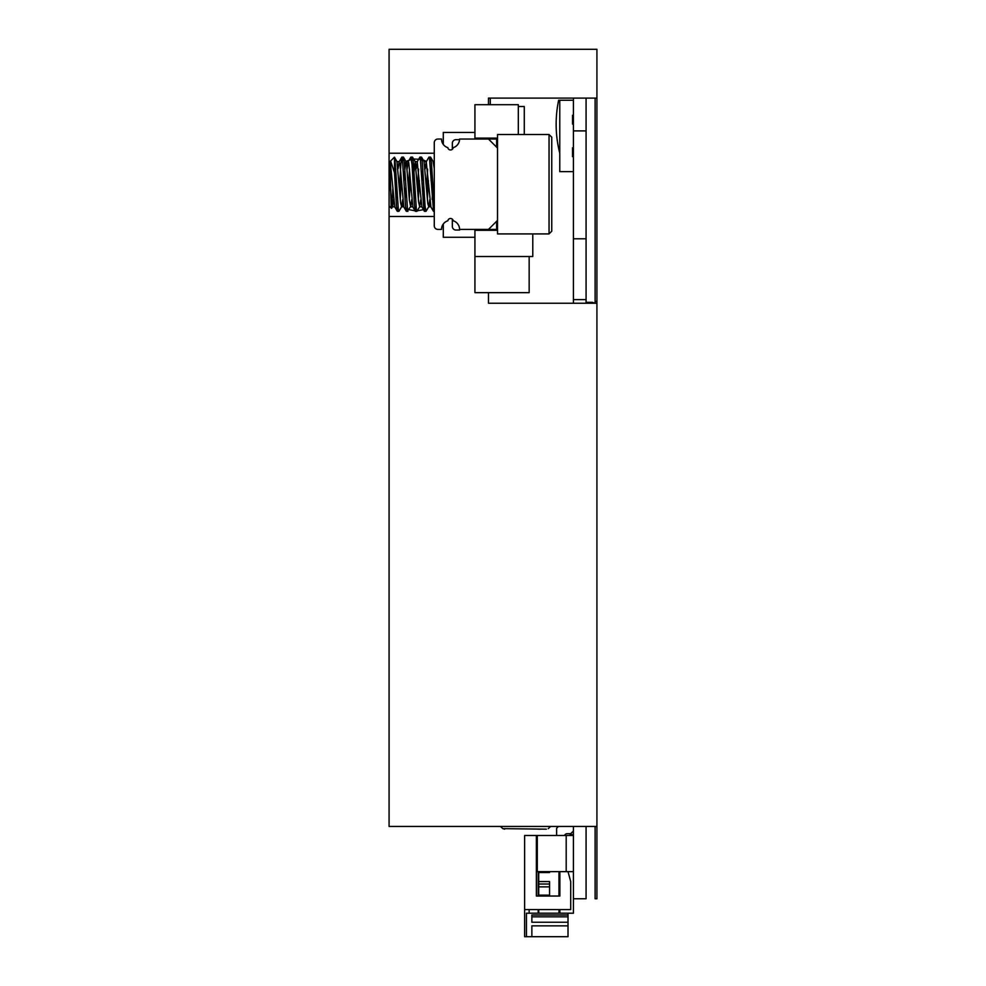 <?xml version="1.0" encoding="UTF-8"?>
<svg xmlns="http://www.w3.org/2000/svg" width="986" height="986" viewBox="0 0 986 986"><rect width="100%" height="100%" fill="white"/><g stroke="black" fill="none" stroke-linecap="round" stroke-linejoin="round"><path stroke-width="1.48" d="M488.477 292.657L488.477 303.232L596.924 303.232L596.924 826.453L389.076 826.453L389.076 49.3L596.924 49.3L596.924 98.095L488.477 98.095L488.477 104.701M490.288 104.701L490.288 98.095L573.421 98.095L573.421 299.621L586.078 299.621L586.078 303.232M389.076 216.476L434.271 216.476M443.293 223.995L443.293 237.269L474.932 237.269M389.076 153.224L434.271 153.224M474.932 132.432L443.293 132.432L443.293 144.449M402.128 204.484L403.496 206.259M408.931 209.673L415.069 210.782M415.747 210.807L416.647 210.807M417.325 210.782L423.462 209.673M428.91 206.234L430.266 204.447M426.433 161.433L423.167 159.929M420.862 159.338L413.602 159.029M411.828 159.276L405.961 161.421M490.288 139.038L489.118 139.667M459.575 229.405A9.034 9.034 0 0 0 453.215 220.778A2.712 2.712 0 0 0 447.854 220.778A9.034 9.034 0 0 0 441.506 229.405L437.883 229.405A3.611 3.611 0 0 1 434.271 225.794L434.271 142.65A3.611 3.611 0 0 1 437.883 139.038L441.506 139.038A9.034 9.034 0 0 0 447.854 147.666A2.712 2.712 0 0 0 453.215 147.666A9.034 9.034 0 0 0 459.575 139.038L488.489 139.038L497.523 148.073L497.523 220.371L488.489 229.405L459.575 229.405A9.034 9.034 0 0 0 459.562 230.034L455.951 230.034A3.611 3.611 0 0 1 452.34 226.423L452.34 219.151M459.55 139.667L455.951 139.667A3.611 3.611 0 0 0 452.34 143.278L452.34 149.293M488.489 139.038L496.624 139.038M496.624 229.405L488.489 229.405M474.932 229.405L474.932 256.508L532.773 256.508L532.773 233.916M524.281 134.515L524.281 106.5L518.316 106.5L518.316 134.515L518.316 104.701L474.932 104.701L474.932 138.126L496.624 138.126L496.624 147.173M496.624 221.271L496.624 230.305L474.932 230.305M474.932 138.126L474.932 139.038M529.162 256.508L474.932 256.508L474.932 292.657L529.162 292.657L529.162 256.508M497.523 220.371L497.523 233.916L549.042 233.916L549.042 134.515L551.753 137.227L551.753 198.827L551.753 154.999M551.753 137.227L551.753 231.205L549.042 233.916M391.541 208.366L389.088 205.901L389.088 162.53L389.988 161.63L391.146 205.766L391.541 208.366L392.588 206.69L393.611 199.776M394.511 157.279L394.511 172.747L390.604 161.014L394.412 157.205L394.967 159.72L398.369 209.821L398.997 211.226L401.622 206.69L402.645 199.764M400.267 199.32L401.327 180.561M402.645 160.521L403.385 157.107L404.211 161.507L407.612 210.794L410.817 206.308L411.68 199.776M409.301 199.308L410.361 180.561M411.68 160.521L412.555 157.218L413.442 163.713L416.351 209.168L416.942 211.324L419.703 206.69L420.714 199.764M418.347 199.32L419.395 180.561M420.714 160.521L421.466 157.107L422.181 160.57L425.102 206.53L426.112 211.226M427.382 199.308L428.429 180.561M429.76 160.521L430.623 157.218L431.424 162.567L434.271 207.923L433.532 211.324L429.526 158.697L428.885 157.218L426.248 161.753L425.237 168.668M427.616 169.124L426.556 187.87M425.237 207.91L424.485 211.324L423.684 207.06L420.282 157.698L419.851 157.218L417.214 161.753L416.203 168.668M418.569 169.124L417.522 187.882M416.203 207.91L415.328 211.226L414.44 204.878L412.012 164.354L410.805 157.218M409.535 169.124L408.487 187.87M407.169 207.923L406.417 211.324L405.714 207.984L402.313 158.13L401.77 157.218L400.846 164.169L399.453 187.882M398.122 207.91L397.259 211.226L396.471 206.012L394.511 172.747M549.042 134.515L497.523 134.515L497.523 148.073M391.997 205.778L392.81 188.745M390.604 161.014L389.988 161.63L390.604 161.014M389.988 181.288L391.368 200.848L392.588 206.678M394.93 180.574L395.756 169.124M396.964 161.63L400.599 202.808L401.635 206.678M403.964 180.561L405.456 163.121L405.961 161.63L406.429 162.715L409.363 199.911L410.669 206.678M413.011 180.561L415.192 161.766L418.594 202.019L419.703 206.678M422.045 180.574L422.858 169.124M424.066 161.63L427.825 203.782L428.799 206.555L429.76 199.776M431.079 180.561L431.893 169.124M433.113 161.63L434.271 168.668M432.953 187.87L432.127 199.308M430.919 206.814L426.248 161.753M423.918 187.882L423.093 199.32M421.885 206.814L417.214 161.753M414.872 187.87L414.058 199.308M412.851 206.814L408.746 162.505L408.179 161.753L407.156 168.668M405.838 187.87L405.024 199.32M403.804 206.814L399.996 164.157L399.01 162.074L398.122 168.668M396.803 187.882L395.978 199.32M394.77 206.814L390.246 161.63M551.753 213.432L551.753 231.205M541.08 829.164L537.974 829.164M596.924 98.095L596.924 301.42L595.113 301.42L595.113 98.095M596.924 826.453L596.924 898.751L595.113 898.751L595.113 826.453M596.924 301.42L596.924 303.232M595.113 303.232L595.113 301.42M559.284 910.497L559.247 909.585M573.421 834.587L570.179 834.587L570.179 835.487M559.875 910.497L558.963 910.497M549.572 871.636L549.572 872.536L538.726 872.536L538.726 881.57L549.572 881.57L549.572 895.128L538.726 895.128L538.726 896.04M558.963 896.04L558.963 871.636M573.421 826.453L573.421 913.209L526.438 913.209L526.438 936.7L568.01 936.7L568.01 922.243L531.861 922.243L531.861 916.82L568.01 916.82L568.01 922.243M568.01 913.209L568.01 916.82M538.726 909.585L538.726 913.209M558.963 913.209L558.963 909.585M538.726 895.128L538.726 881.57M538.726 872.536L538.726 871.636M568.01 915.008L531.861 915.008L531.861 916.82M568.01 925.854L531.861 925.854L531.861 936.7M529.149 913.209L529.149 909.585M538.183 871.636L538.183 896.04M538.183 909.585L538.183 913.209M537.284 849.944L536.372 849.944M573.421 871.636L537.284 871.636L537.284 835.487L524.626 835.487L524.626 936.7L526.438 936.7M559.875 888.805L558.963 888.805M559.875 871.636L559.875 896.04L559.875 871.636M559.875 909.585L559.875 913.209M536.372 835.487L536.372 896.04L559.875 896.04M568.01 871.636L570.709 881.57L570.709 909.585L524.626 909.585M567.098 833.688A2.712 2.712 0 0 0 564.547 835.487A2.712 2.712 0 0 1 567.098 833.688A2.712 2.712 0 0 0 564.547 835.487A2.712 2.712 0 0 1 567.098 833.688L570.709 833.688L573.421 830.976M558.421 826.453L556.622 828.265L556.622 835.487M537.284 835.487L573.421 835.487M573.421 124.125L572.521 124.125L572.521 115.263L573.421 115.263M573.421 156.651L572.521 156.651L572.521 147.801L573.421 147.801M573.421 100.264L559.765 100.264L559.765 171.65L573.421 171.65M559.765 153.224A117.482 117.482 0 0 1 558.631 100.264L559.765 100.264M586.078 98.095L586.078 130.904L573.421 130.904M586.078 130.904L586.078 238.797L573.421 238.797M586.078 238.797L586.078 299.621M586.078 826.453L586.078 898.751L573.421 898.751M573.421 303.232L573.421 299.621M500.407 826.453L502.835 828.647L546.367 829.164M549.572 886.858L538.726 886.858M549.572 884.023L538.726 884.023M566.198 871.636L566.198 835.487M592.401 303.232L592.401 302.332L594.792 303.232M586.263 303.232L586.263 302.332L592.401 302.332M430.5 157.107L429.009 157.107M421.466 157.107L419.974 157.107M412.431 157.107L410.94 157.107M403.385 157.107L401.894 157.107M434.271 211.324L433.532 211.324M425.977 211.324L424.485 211.324M416.942 211.324L415.451 211.324M407.908 211.324L406.417 211.324M398.874 211.324L397.383 211.324M403.508 157.205L406.146 161.753M412.542 157.205L415.18 161.753M421.589 157.205L424.214 161.753M426.1 211.238L428.737 206.69M430.623 157.205L433.261 161.753M394.486 157.23L397.111 161.753M430.771 206.69L433.421 211.25M421.737 206.678L424.387 211.25M412.69 206.678L415.34 211.25M408.179 161.753L410.829 157.181M403.656 206.678L406.306 211.25M399.133 161.753L401.795 157.181M394.622 206.678L397.272 211.25M392.44 206.814L394.696 206.814M401.487 206.814L403.73 206.814M410.521 206.814L412.764 206.814M419.555 206.814L421.811 206.814M428.59 206.814L430.845 206.814M397.038 161.63L399.293 161.63M406.072 161.63L408.327 161.63M415.118 161.63L417.361 161.63M424.153 161.63L426.396 161.63M433.187 161.63L434.271 161.63M548.228 828.647L550.656 826.453M502.835 828.647L504.696 829.164"/></g></svg>
